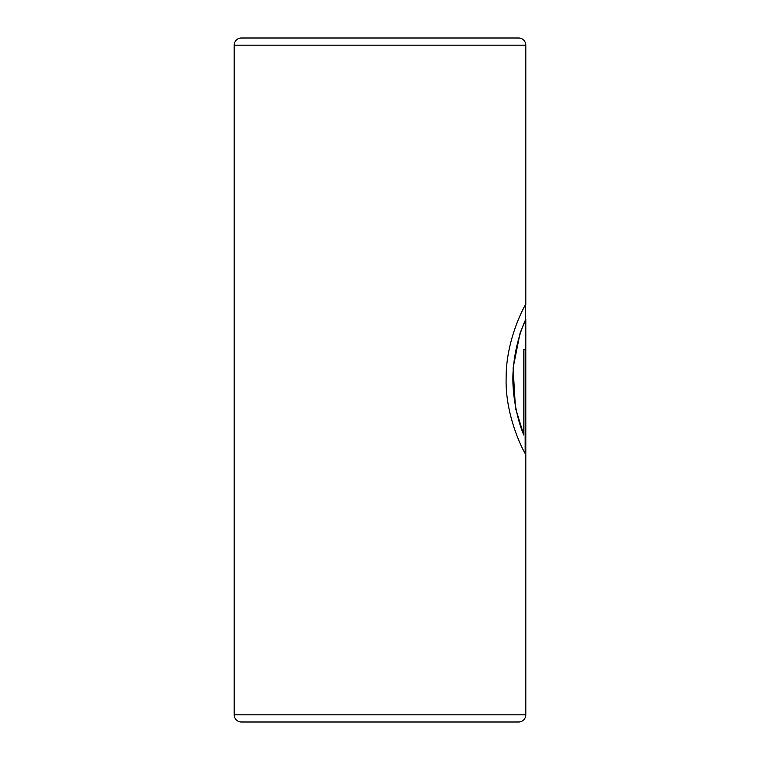 <?xml version="1.0" encoding="UTF-8"?>
<svg xmlns="http://www.w3.org/2000/svg" width="760" height="760" viewBox="0 0 760 760"><rect width="100%" height="100%" fill="white"/><g stroke="black" fill="none" stroke-linecap="round" stroke-linejoin="round"><path stroke-width="1.14" d="M258.219 722L501.781 722L258.219 722M234.203 45.201L234.203 714.799A7.201 7.201 0 0 0 241.405 722L518.596 722A7.201 7.201 0 0 0 525.797 714.799L525.797 319.447C526.195 318.165 515.907 339.102 513.542 366.529C510.387 394.174 519.118 424.887 523.811 435.034L523.811 349.419L525.511 349.419L525.511 454.034C523.298 451.098 505.01 415.815 506.141 377.967C505.894 337.82 526.357 302.537 525.797 304.447L525.797 45.201A7.201 7.201 0 0 0 518.596 38L241.405 38A7.201 7.201 0 0 0 234.203 45.201L525.797 45.201M257.602 38L502.398 38L257.602 38M525.436 305.368L525.797 304.447M518.596 722L501.781 722M525.16 453.425L525.16 349.419L523.811 349.419M525.787 319.428L520.058 333.127L513.095 367.963L515.451 408.025L523.811 435.034M234.203 714.799L525.797 714.799M525.436 319.428L525.436 304.922"/></g></svg>
